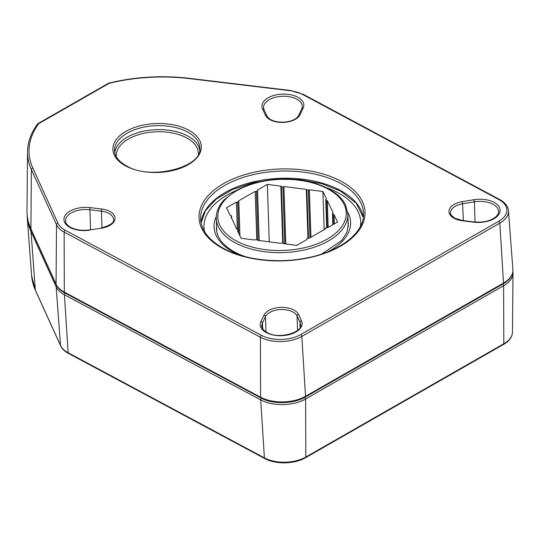 <?xml version="1.0" encoding="UTF-8"?>
<svg xmlns="http://www.w3.org/2000/svg" width="540" height="540" viewBox="0 0 540 540"><rect width="100%" height="100%" fill="white"/><g stroke="black" fill="none" stroke-linecap="round" stroke-linejoin="round"><path stroke-width="0.81" d="M27.52 151.882L27 210.911A132.158 73.136 -1.9 0 0 30.922 228.872L56.066 284.155A31.779 17.584 -1.9 0 0 64.328 292.093L260.604 397.224A31.779 17.584 -1.9 0 0 305.525 396.299L503.51 283.048A31.779 17.584 -1.9 0 0 512.885 269.602L508.457 210.742A29.302 16.213 178.1 0 1 499.811 223.135L301.826 336.386A29.302 16.213 178.1 0 1 260.408 337.244L64.132 232.112A29.302 16.213 178.1 0 1 56.511 224.788L31.367 169.506A129.688 71.766 178.1 0 1 27.52 151.882C27.648 142.202 31.016 132.86 37.625 123.863L38.732 123.633A128.135 70.909 -1.9 0 0 32.825 168.014L57.976 223.304A27.749 15.356 -1.9 0 0 65.192 230.236L261.468 335.367A27.749 15.356 -1.9 0 0 300.692 334.557L498.677 221.299A27.749 15.356 -1.9 0 0 498.852 199.571L302.576 94.439A27.749 15.356 -1.9 0 0 289.818 90.68L189.169 78.584A128.135 70.909 -1.9 0 0 109.222 83.309L38.732 123.633M37.854 123.667L108.648 83.167L109.222 83.309M257.728 240.422L257.182 239.794L255.683 239.598L254.678 240.03L241.13 238.295L237.553 230.857L238.295 230.283L238.37 232.551M283.19 243.675L282.636 243.047L280.139 243.284L257.722 240.307M334.307 223.884L333.997 214.576L337.574 222.014L327.598 227.718L326.363 227.664L325.262 228.299L325.391 228.98L308.86 238.437L307.625 238.383L306.524 239.018L306.653 239.699L296.683 245.403L283.183 243.567M328.165 227.394L327.274 200.597L333.207 212.929L332.465 213.496L332.836 224.721M324.175 229.675L322.913 191.511L326.484 198.95L325.748 199.523L326.68 227.657M310.939 237.249L309.359 189.776L322.913 191.511M285.809 244.013L283.905 186.523L306.369 189.398L306.862 190.013L308.462 238.37M269.264 241.893L267.361 184.403L280.908 186.138L281.401 186.759L283.291 243.689M259.166 240.604L257.384 190.107L267.361 184.403M239.915 235.764L238.646 200.826L255.177 191.369L256.784 239.74M231.039 217.303L231.572 216.31L231.181 215.487L230.04 215.231L226.469 207.792L236.439 202.088L237.344 229.298M238.295 230.283L237.897 229.466L236.763 229.21L231.019 216.844M237.478 229.338L236.439 202.088M236.574 202.163L237.674 202.142L238.707 233.253M238.775 201.508L237.674 202.142M256.918 239.76L255.177 191.369M255.319 191.444L256.412 191.423L258.039 240.455M257.519 190.789L256.412 191.423M284.789 243.884L282.899 186.948L281.401 186.759M282.899 186.948L283.851 186.624L285.755 244.006M309.94 237.823L308.36 190.208L306.862 190.013M308.36 190.208L309.312 189.884L310.885 237.276M327.044 227.651L326.14 200.34L325.748 199.523M326.14 200.34L327.091 200.63L327.983 227.495M333.2 224.512L332.863 214.319L332.465 213.496M332.863 214.319L333.808 214.603L334.118 223.985M237.755 231.275L237.742 230.823M231.572 216.31L231.647 218.572M238.781 200.9L239.942 235.825M257.519 190.181L259.193 240.604M282.744 243.149L280.854 186.239M307.935 238.383L306.315 189.5M236.156 190.586A78.415 43.396 -1.9 0 0 203.965 227.198L204.073 230.431A78.415 43.396 -1.9 0 0 204.093 230.816M360.464 226.355A78.415 43.396 -1.9 0 0 360.713 222.001A78.415 43.396 -1.9 0 0 332.707 190.175A78.415 43.396 -1.9 0 0 326.174 187.603M203.965 227.198A78.415 43.396 -1.9 0 0 204.505 231.532M360.835 225.619A78.415 43.396 -1.9 0 0 360.821 225.227L360.713 222.001M31.516 230.418A1.552 1.262 155.5 0 0 31.009 231.545A132.158 73.136 178.1 0 1 27.203 216.979L31.631 275.839A129.688 71.766 -1.9 0 0 35.363 290.135L31.009 231.545L56.153 286.828A1.552 1.262 -24.5 0 1 56.707 285.667M68.499 353.437A1.552 0.938 -61.8 0 1 68.135 352.742L264.404 457.873A29.302 16.213 -1.9 0 0 305.829 457.022L503.813 343.764A29.302 16.213 -1.9 0 0 512.48 332.127C512.332 336.92 509.335 341.037 503.489 344.48L305.505 457.738C294.779 464.171 275.42 464.569 264.776 458.568L68.499 353.437C64.631 351.344 61.999 348.786 60.602 345.776L35.458 290.493A1.552 1.262 -24.5 0 1 35.363 290.135L60.514 345.418A29.302 16.213 -1.9 0 0 68.135 352.742L64.415 294.773A1.552 0.938 -61.8 0 1 64.415 294.725A1.552 0.938 -61.8 0 1 65.104 293.092M264.776 458.568A1.552 0.938 -61.8 0 1 264.404 457.873L260.692 399.904A1.552 0.938 -61.8 0 1 260.692 399.857A1.552 0.938 -61.8 0 1 261.38 398.223M305.505 457.738A1.552 0.891 -119.8 0 0 305.829 457.022L305.613 398.972A1.552 0.891 -119.8 0 0 305.613 398.932A1.552 0.891 -119.8 0 0 304.837 397.312M503.489 344.48A1.552 0.891 -119.8 0 0 503.813 343.764L503.597 285.721A1.552 0.891 -119.8 0 0 503.597 285.674A1.552 0.891 -119.8 0 0 502.828 284.06M261.752 397.933A30.227 16.727 -1.9 0 0 304.479 397.055M60.602 345.776A1.552 1.262 -24.5 0 1 60.514 345.418L56.153 286.828A31.779 17.584 178.1 0 0 64.415 294.773L260.692 399.904A31.779 17.584 178.1 0 0 305.613 398.972L503.597 285.721A31.779 17.584 178.1 0 0 513 273.098L512.48 332.127M201.083 222.905A81.344 45.016 178.1 0 1 253.233 181.892A81.344 45.016 178.1 0 1 340.045 190.249A81.344 45.016 178.1 0 1 363.305 217.519M114.77 152.867A42.593 23.571 178.1 0 1 142.169 131.497A42.593 23.571 178.1 0 1 187.522 135.898A42.593 23.571 178.1 0 1 199.679 150.053M198.329 154.238A41.04 22.714 -1.9 0 0 186.462 137.794A41.04 22.714 -1.9 0 0 140.42 134.15A41.04 22.714 -1.9 0 0 116.397 156.958M187.447 131.936A42.674 23.618 -1.9 0 0 140.326 127.946A42.674 23.618 -1.9 0 0 114.514 150.957C114.791 156.539 118.787 161.521 126.488 165.881C151.22 181.062 203.06 166.705 199.814 148.129A42.674 23.618 -1.9 0 0 187.447 131.936M125.712 165.962A44.226 24.476 178.1 0 1 125.982 131.328A44.226 24.476 178.1 0 1 188.507 130.039A44.226 24.476 178.1 0 1 188.237 164.673A44.226 24.476 178.1 0 1 125.712 165.962M339.916 183.08A81.493 45.097 -1.9 0 0 249.925 175.453A81.493 45.097 -1.9 0 0 200.63 219.395C201.386 230.634 209.122 240.347 223.837 248.555C244.62 259.943 277.985 263.783 306.578 257.978C340.423 251.687 364.48 232.301 363.528 213.995A81.493 45.097 -1.9 0 0 339.916 183.08M223.067 248.63A83.045 45.961 178.1 0 1 223.574 183.6A83.045 45.961 178.1 0 1 340.976 181.177A83.045 45.961 178.1 0 1 340.463 246.206A83.045 45.961 178.1 0 1 223.067 248.63M300.605 324.743A19.413 10.739 -1.9 0 0 300.004 322.292L297.054 315.968A16.301 9.025 -1.9 0 0 292.835 311.945A16.301 9.025 -1.9 0 0 277.054 309.94A16.301 9.025 -1.9 0 0 265.505 316.615L262.454 323.069A19.413 10.739 -1.9 0 0 261.806 326.032C260.82 327.166 265.599 332.431 267.057 332.532C278.782 339.944 303.217 331.85 300.605 324.743M301.469 320.753A20.966 11.603 178.1 0 1 291.499 333.956A20.966 11.603 178.1 0 1 266.281 332.606A20.966 11.603 178.1 0 1 260.908 321.59L263.966 315.137A17.861 9.882 178.1 0 1 281.293 307.382A17.861 9.882 178.1 0 1 298.512 314.422L301.469 320.753A1.552 1.256 155 0 0 300.004 322.292L300.159 327.004M300.078 114.669A17.861 9.882 178.1 0 1 287.429 121.979A17.861 9.882 178.1 0 1 270.142 119.786A17.861 9.882 178.1 0 1 265.525 115.385L262.575 109.053A20.966 11.603 178.1 0 1 282.967 94.102A20.966 11.603 178.1 0 1 303.129 108.216L300.078 114.669A1.552 1.242 -154.7 0 0 298.715 115.297L301.772 108.844A1.552 1.242 25.3 0 1 303.129 108.216M90.079 230.087A20.966 11.603 178.1 0 1 70.011 227.475A20.966 11.603 178.1 0 1 66.751 213.57A20.966 11.603 178.1 0 1 90.254 207.623L101.783 209.048A17.861 9.882 178.1 0 1 115.061 218.342A17.861 9.882 178.1 0 1 101.635 228.191L89.87 229.851L101.635 228.191M462.254 220.759A17.861 9.882 178.1 0 1 454.154 218.349A17.861 9.882 178.1 0 1 449.624 208.859A17.861 9.882 178.1 0 1 462.409 201.616L473.958 199.719A20.966 11.603 178.1 0 1 500.101 210.411A20.966 11.603 178.1 0 1 473.783 222.183L462.254 220.759A1.552 0.351 -82.9 0 1 462.49 220.509L474.012 221.933A1.552 0.351 97.1 0 0 473.783 222.183M475.058 222.048L474.383 201.832L462.834 203.735A16.301 9.025 -1.9 0 0 450.576 212.929C449.759 213.59 451.211 215.372 454.93 218.268L462.49 220.509M474.012 221.933L479.824 222.163C484.218 221.913 489.692 221.333 495.626 216.986C497.752 215.028 498.744 213.192 498.589 211.491A19.413 10.739 -1.9 0 0 492.973 204.248A19.413 10.739 -1.9 0 0 474.383 201.832L473.958 199.719M266.018 331.925L265.505 316.615A1.552 1.242 -154.7 0 0 263.966 315.137M101.979 227.853L101.425 211.181L89.903 209.756A19.413 10.739 -1.9 0 0 65.536 220.901C65.455 223.094 67.203 225.261 70.787 227.401C76.093 230.081 82.458 230.897 89.87 229.851M101.425 227.948C110.41 225.329 114.453 222.5 113.549 219.463A16.301 9.025 -1.9 0 0 108.83 213.381A16.301 9.025 -1.9 0 0 101.425 211.181A1.552 0.351 97.1 0 1 101.783 209.048M301.772 108.844L302.319 106.36A19.413 10.739 -1.9 0 0 296.696 99.124A19.413 10.739 -1.9 0 0 275.366 97.281A19.413 10.739 -1.9 0 0 263.52 107.649L264.019 109.688A1.552 1.256 155 0 0 262.575 109.053M90.565 229.736L89.903 209.756A1.552 0.351 -82.9 0 1 90.254 207.623M297.526 330.332L297.054 315.968A1.552 1.256 -25 0 1 298.512 314.422M262.636 328.685L262.454 323.069A1.552 1.242 25.3 0 0 260.908 321.59M463.394 220.617L462.409 201.616M512.885 269.602C513.135 275.123 509.902 279.875 503.192 283.851A1.552 0.891 -119.8 0 0 503.51 283.048L499.811 223.135A1.552 0.891 60.2 0 0 498.677 221.299M503.192 283.851L305.208 397.109A1.552 0.891 -119.8 0 0 305.525 396.299L301.826 336.386A1.552 0.891 60.2 0 0 300.692 334.557M305.208 397.109C293.558 404.089 272.531 404.521 260.975 398.007A1.552 0.938 -61.8 0 1 260.604 397.224L260.408 337.244A1.552 0.938 118.2 0 1 261.468 335.367M260.975 398.007L64.699 292.876A1.552 0.938 -61.8 0 1 64.328 292.093L64.132 232.112A1.552 0.938 -61.8 0 1 65.192 230.236M64.699 292.876C60.514 290.615 57.672 287.854 56.16 284.6A1.552 1.262 -24.5 0 1 56.066 284.155L56.511 224.788A1.552 1.262 -24.5 0 1 57.976 223.304M56.16 284.6L31.016 229.318A1.552 1.262 155.5 0 1 30.922 228.872L31.367 169.506A1.552 1.262 -24.5 0 1 32.825 168.014M498.852 199.571A1.552 0.938 -61.8 0 1 499.628 199.496L303.352 94.365L290.048 90.43L189.398 78.334A1.552 0.344 96.9 0 0 189.169 78.584M302.576 94.439A1.552 0.938 -61.8 0 1 303.352 94.365M265.525 115.385A1.552 1.256 -25 0 1 266.976 116.019C268.515 118.152 269.831 119.387 270.918 119.711C278.755 123.957 294.806 122.715 298.715 115.297M219.915 225.389A64.247 35.552 -1.9 0 0 298.37 248.92A64.247 35.552 -1.9 0 0 344.129 204.417A64.247 35.552 -1.9 0 0 265.666 180.887A64.247 35.552 -1.9 0 0 219.915 225.389M348.26 227.036L347.827 214.016A65.799 36.416 178.1 0 1 291.107 252.072A65.799 36.416 178.1 0 1 218.457 226.935A65.799 36.416 178.1 0 1 216.297 218.376L216.729 231.404M216.547 225.923A65.995 36.518 -1.9 0 0 216.446 228.724C216.56 232.443 217.802 236.088 220.172 239.672C224.039 245.444 230.472 250.351 239.463 254.401L245.052 256.601M239.335 254.968A68.324 37.807 178.1 0 1 238.457 254.59A68.324 37.807 178.1 0 1 216.324 216.425M321.671 254.056L341.813 240.428L346.876 232.429L348.361 224.35A65.995 36.518 -1.9 0 0 348.077 221.555M347.672 212.072A68.324 37.807 178.1 0 1 327.267 252.052M35.458 290.493L31.631 275.839M512.872 271.35L513 273.098M27.081 213.941L27.203 216.979M201.089 222.939L205.511 210.593L216.27 199.051L232.612 189.419L253.145 182.615L276.129 179.24L299.639 179.591L321.685 183.634L340.416 191.012L356.272 203.249L363.305 217.559M508.457 210.742C508.032 206.253 505.089 202.507 499.628 199.496M108.729 83.133C135.054 76.768 161.939 75.161 189.398 78.334M264.019 109.688L266.976 116.019M31.016 229.318C28.289 223.317 26.953 217.181 27 210.911M347.827 214.016L345.566 205.038C338.364 189.081 310.595 178.031 281.441 179.091C263.668 179.726 248.4 183.654 235.643 190.883L224.303 199.658C218.815 205.517 216.142 211.754 216.297 218.376"/></g></svg>
